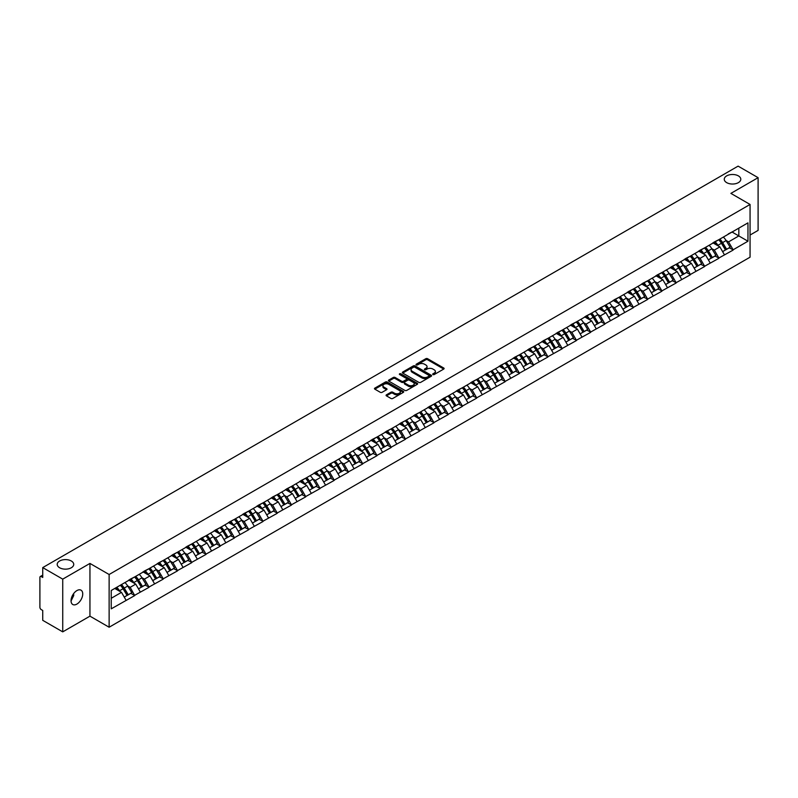 <?xml version="1.0" encoding="UTF-8"?>
<svg xmlns="http://www.w3.org/2000/svg" width="798" height="798" viewBox="0 0 798 798"><rect width="100%" height="100%" fill="white"/><g stroke="black" fill="none" stroke-linecap="round" stroke-linejoin="round"><path stroke-width="1.2" d="M71.321 561.004A8.269 4.768 0 0 0 62.304 559.967A8.269 4.768 0 0 0 57.207 564.376A8.269 4.768 0 0 0 59.631 567.757A8.269 4.768 0 0 0 68.638 568.784A8.269 4.768 0 0 0 73.735 564.376A8.269 4.768 0 0 0 71.321 561.004M738.369 175.879A8.269 4.768 0 0 0 729.362 174.852A8.269 4.768 0 0 0 724.265 179.261A8.269 4.768 0 0 0 726.679 182.632A8.269 4.768 0 0 0 735.696 183.67A8.269 4.768 0 0 0 740.793 179.261A8.269 4.768 0 0 0 738.369 175.879M432.955 374.551A0.888 0.509 0 0 0 434.212 374.551L443.738 369.055A1.267 0.728 0 0 0 444.107 368.536A1.267 0.728 0 0 0 443.738 368.018L427.598 358.701A1.267 0.728 0 0 0 425.803 358.701L416.277 364.197A0.888 0.509 0 0 0 417.534 364.925L418.77 364.207A4.06 2.344 0 0 1 424.506 364.207L425.853 364.985A4.06 2.344 0 0 1 427.04 366.641A4.06 2.344 0 0 1 425.853 368.297L424.616 369.015A0.888 0.509 0 0 0 425.873 369.733L427.11 369.025A4.06 2.344 0 0 1 432.845 369.025L434.182 369.803A4.06 2.344 0 0 1 435.379 371.459A4.06 2.344 0 0 1 434.182 373.115L432.955 373.823A0.888 0.509 0 0 0 432.955 374.551L432.955 373.823M73.596 593.662L73.735 595.517L71.052 601.004M76.887 590.59A8.269 4.768 -60 0 1 81.017 590.171A8.269 4.768 -60 0 1 82.284 596.804A8.269 4.768 -60 0 1 76.887 604.086A8.269 4.768 -60 0 1 72.758 604.495A8.269 4.768 -60 0 1 71.491 597.872A8.269 4.768 -60 0 1 76.887 590.59M386.451 394.82A1.267 0.728 0 0 0 386.082 395.339A1.267 0.728 0 0 0 386.451 395.858L390.98 398.471A1.267 0.728 0 0 0 392.776 398.471L403.349 392.367A1.267 0.728 0 0 0 403.718 391.848A1.267 0.728 0 0 0 403.349 391.329L387.21 382.013A1.267 0.728 0 0 0 385.424 382.013L374.841 388.127A1.267 0.728 0 0 0 374.471 388.636A1.267 0.728 0 0 0 374.841 389.155L380.307 392.317A1.267 0.728 0 0 0 382.102 392.317L386.631 389.703A1.267 0.728 0 0 0 387 389.185A1.267 0.728 0 0 0 386.631 388.666L383.918 387.1A3.392 1.955 0 0 1 382.92 385.713A3.392 1.955 0 0 1 385.015 383.908A3.392 1.955 0 0 1 388.716 384.327L399.339 390.461A3.392 1.955 0 0 1 400.327 391.848A3.392 1.955 0 0 1 398.242 393.653A3.392 1.955 0 0 1 394.541 393.234L392.776 392.207A1.267 0.728 0 0 0 390.98 392.207L386.451 394.82L386.451 395.858M89.945 563.428L62.733 579.139L42.733 567.597L738.1 166.134L758.1 177.675L730.888 193.385L750.06 204.458L109.127 574.5L89.945 563.428L89.945 616.156L109.127 627.228L109.127 574.5M418.86 382.382A1.267 0.728 0 0 0 420.646 382.382L431.229 376.267A1.267 0.728 0 0 0 431.598 375.748A1.267 0.728 0 0 0 431.229 375.24L415.09 365.923A1.267 0.728 0 0 0 413.304 365.923L402.721 372.028A1.267 0.728 0 0 0 402.352 372.546A1.267 0.728 0 0 0 402.721 373.065L418.86 382.382M399.988 374.741A0.888 0.509 0 0 1 400.885 374.87L400.885 373.813L417.284 383.279A1.267 0.728 0 0 1 417.663 383.798A1.267 0.728 0 0 1 417.284 384.317L406.711 390.421A1.267 0.728 0 0 1 404.915 390.421L388.786 381.105L393.304 378.511L393.304 377.464L388.786 380.077A1.267 0.728 0 0 0 388.407 380.596A1.267 0.728 0 0 0 388.786 381.105L388.786 380.077M393.304 378.511A1.267 0.728 0 0 1 395.1 378.511L395.1 377.464A1.267 0.728 0 0 0 393.304 377.464M395.1 377.464L401.643 381.235A1.267 0.728 0 0 0 403.439 381.235L406.441 379.509A1.267 0.728 0 0 0 406.81 378.99A1.267 0.728 0 0 0 406.441 378.471L399.628 374.541A0.888 0.509 0 0 1 400.885 373.813M109.127 627.228L750.06 257.185L750.06 204.458M120.328 585.223A8.658 4.997 -120 0 1 123.291 588.685L127.331 595.348L130.842 593.313L134.742 595.567L130.174 587.338L127.65 585.882M134.742 595.567L111.231 608.834L111.231 590.48L747.965 222.861L747.965 241.215L733.123 249.784L728.554 241.874L726.03 240.407M718.709 239.749A8.658 4.997 -120 0 1 721.671 243.22L725.701 249.874L729.222 247.849L733.123 249.784M733.123 250.093L718.878 258.003L714.31 250.093L711.776 248.637M704.464 247.978A8.658 4.997 -120 0 1 707.427 251.44L711.457 258.103L714.978 256.068L718.878 258.003M718.878 258.323L704.624 266.233L700.065 258.323L697.532 256.866M690.21 256.208A8.658 4.997 -120 0 1 693.173 259.669L697.213 266.323L700.724 264.298L704.624 266.233M704.624 266.552L690.38 274.462L685.811 266.552L683.288 265.086M675.966 264.427A8.658 4.997 -120 0 1 678.928 267.889L682.968 274.552L686.48 272.517L690.38 274.462M690.38 274.771L676.135 282.682L671.567 274.771L669.033 273.315M661.722 272.657A8.658 4.997 -120 0 1 664.684 276.118L668.714 282.781L672.235 280.746L676.135 282.682M676.135 283.001L661.891 290.911L657.323 283.001L654.789 281.534M647.477 280.876A8.658 4.997 -120 0 1 650.44 284.347L654.47 291.001L657.981 288.976L661.891 290.911M661.891 291.23L647.637 299.13L643.068 291.22L640.545 289.764M633.223 289.105A8.658 4.997 -120 0 1 636.186 292.567L640.225 299.23L643.737 297.195L647.637 299.13M647.637 299.45L633.393 307.36L628.824 299.45L626.3 297.993M618.979 297.335A8.658 4.997 -120 0 1 621.941 300.796L625.971 307.449L629.492 305.425L633.393 307.36M633.393 307.679L619.148 315.589L614.58 307.679L612.046 306.213M604.734 305.554A8.658 4.997 -120 0 1 607.697 309.016L611.727 315.679L615.248 313.654L619.148 315.589M619.148 315.898L604.894 323.808L600.335 315.898L597.802 314.442M590.49 313.784A8.658 4.997 -120 0 1 593.453 317.245L597.483 323.908L600.994 321.873L604.894 323.808M604.894 324.128L590.65 332.038L586.081 324.128L583.557 322.671M576.236 322.003A8.658 4.997 -120 0 1 579.198 325.474L583.238 332.128L586.749 330.103L590.65 332.038M590.65 332.357L576.405 340.257L571.837 332.357L569.303 330.891M561.991 330.232A8.658 4.997 -120 0 1 564.954 333.694L568.984 340.357L572.505 338.322L576.405 340.257M576.405 340.576L562.161 348.487L557.593 340.576L555.059 339.12M547.747 338.462A8.658 4.997 -120 0 1 550.71 341.923L554.74 348.576L558.251 346.551L562.161 348.487M562.161 348.806L547.907 356.716L543.338 348.806L540.815 347.339M533.493 346.681A8.658 4.997 -120 0 1 536.456 350.152L540.495 356.806L544.007 354.781L547.907 356.716M547.907 357.025L533.663 364.935L529.094 357.025L526.57 355.569M519.249 354.911A8.658 4.997 -120 0 1 522.211 358.372L526.241 365.035L529.762 363L533.663 364.935M533.663 365.255L519.418 373.165L514.85 365.255L512.316 363.798M505.004 363.14A8.658 4.997 -120 0 1 507.967 366.601L511.997 373.255L515.518 371.23L519.418 373.165M519.418 373.484L505.164 381.394L500.605 373.484L498.072 372.018M490.76 371.359A8.658 4.997 -120 0 1 493.723 374.821L497.753 381.484L501.264 379.449L505.164 381.394M505.164 381.703L490.92 389.614L486.351 381.703L483.827 380.247M476.506 379.589A8.658 4.997 -120 0 1 479.468 383.05L483.508 389.713L487.019 387.678L490.92 389.614M490.92 389.933L476.675 397.843L472.107 389.933L469.573 388.466M462.261 387.808A8.658 4.997 -120 0 1 465.224 391.279L469.254 397.933L472.775 395.908L476.675 397.843M476.675 398.152L462.431 406.062L457.862 398.152L455.329 396.696M448.017 396.037A8.658 4.997 -120 0 1 450.98 399.499L455.01 406.162L458.531 404.127L462.431 406.062M462.431 406.382L448.177 414.292L443.618 406.382L441.085 404.925M433.763 404.267A8.658 4.997 -120 0 1 436.725 407.728L440.765 414.381L444.277 412.357L448.177 414.292M448.177 414.611L433.932 422.521L429.364 414.611L426.84 413.145M419.519 412.486A8.658 4.997 -120 0 1 422.481 415.948L426.511 422.611L430.032 420.576L433.932 422.521M433.932 422.83L419.688 430.74L415.12 422.83L412.586 421.374M405.274 420.716A8.658 4.997 -120 0 1 408.237 424.177L412.267 430.84L415.788 428.805L419.688 430.74M419.688 431.06L405.434 438.97L400.875 431.06L398.342 429.593M391.03 428.935A8.658 4.997 -120 0 1 393.993 432.406L398.022 439.06L401.534 437.035L405.434 438.97M405.434 439.279L391.19 447.189L386.621 439.279L384.097 437.823M376.776 437.164A8.658 4.997 -120 0 1 379.738 440.626L383.778 447.289L387.289 445.254L391.19 447.189M391.19 447.508L376.945 455.419L372.377 447.508L369.853 446.052M362.531 445.394A8.658 4.997 -120 0 1 365.494 448.855L369.524 455.508L373.045 453.483L376.945 455.419M376.945 455.738L362.701 463.648L358.132 455.738L355.599 454.271M348.287 453.613A8.658 4.997 -120 0 1 351.25 457.074L355.28 463.738L358.801 461.713L362.701 463.648M362.701 463.957L348.447 471.867L343.888 463.957L341.354 462.501M334.033 461.843A8.658 4.997 -120 0 1 336.995 465.304L341.035 471.967L344.546 469.932L348.447 471.867M348.447 472.187L334.202 480.097L329.634 472.187L327.11 470.73M319.789 470.062A8.658 4.997 -120 0 1 322.751 473.533L326.781 480.187L330.302 478.162L334.202 480.097M334.202 480.416L319.958 488.316L315.39 480.416L312.856 478.95M305.544 478.291A8.658 4.997 -120 0 1 308.507 481.753L312.537 488.416L316.058 486.381L319.958 488.316M319.958 488.635L305.714 496.546L301.145 488.635L298.612 487.179M291.3 486.521A8.658 4.997 -120 0 1 294.262 489.982L298.292 496.635L301.804 494.61L305.714 496.546M305.714 496.865L291.46 504.775L286.891 496.865L284.367 495.398M277.046 494.74A8.658 4.997 -120 0 1 280.008 498.211L284.048 504.865L287.559 502.84L291.46 504.775M291.46 505.084L277.215 512.994L272.647 505.084L270.123 503.628M262.801 502.969A8.658 4.997 -120 0 1 265.764 506.431L269.794 513.094L273.315 511.059L277.215 512.994M277.215 513.314L262.971 521.224L258.402 513.314L255.869 511.857M248.557 511.199A8.658 4.997 -120 0 1 251.52 514.66L255.55 521.313L259.071 519.289L262.971 521.224M262.971 521.543L248.717 529.443L244.158 521.543L241.624 520.077M234.313 519.418A8.658 4.997 -120 0 1 237.265 522.88L241.305 529.543L244.816 527.508L248.717 529.443M248.717 529.762L234.472 537.672L229.904 529.762L227.38 528.306M220.058 527.648A8.658 4.997 -120 0 1 223.021 531.109L227.061 537.772L230.572 535.737L234.472 537.672M234.472 537.992L220.228 545.902L215.66 537.992L213.126 536.525M205.814 535.867A8.658 4.997 -120 0 1 208.777 539.338L212.807 545.992L216.328 543.967L220.228 545.902M220.228 546.211L205.984 554.121L201.415 546.211L198.882 544.755M191.57 544.096A8.658 4.997 -120 0 1 194.532 547.558L198.562 554.221L202.074 552.186L205.984 554.121M205.984 554.44L191.729 562.351L187.161 554.44L184.637 552.984M177.316 552.326A8.658 4.997 -120 0 1 180.278 555.787L184.318 562.44L187.829 560.415L191.729 562.351M191.729 562.67L177.485 570.58L172.917 562.67L170.393 561.203M163.071 560.545A8.658 4.997 -120 0 1 166.034 564.006L170.064 570.67L173.585 568.635L177.485 570.58M177.485 570.889L163.241 578.799L158.672 570.889L156.139 569.433M148.827 568.775A8.658 4.997 -120 0 1 151.79 572.236L155.819 578.899L159.341 576.864L163.241 578.799M163.241 579.119L148.987 587.029L144.428 579.119L141.894 577.652M134.583 576.994A8.658 4.997 -120 0 1 137.545 580.465L141.575 587.119L145.086 585.094L148.987 587.029M148.987 587.338L134.742 595.248M129.904 579.378L134.742 576.904M130.174 587.338L135.75 584.126L128.717 580.066M140.318 592.036L135.75 584.126M144.149 571.159L148.987 568.675M144.428 579.119L149.994 575.897L142.962 571.837M154.563 583.807L149.994 575.897M158.393 562.929L163.241 560.455M158.672 570.889L164.238 567.677L157.206 563.617M168.807 575.587L164.238 567.677M172.647 554.7L177.485 552.226M172.917 562.67L178.493 559.448L171.46 555.388M183.051 567.358L178.493 559.448M186.892 546.48L191.729 543.997M187.161 554.44L192.737 551.228L185.705 547.169M197.306 559.129L192.737 551.228M201.136 538.251L205.984 535.777M201.415 546.211L206.981 542.999L199.949 538.939M211.55 550.909L206.981 542.999M215.39 530.032L220.228 527.548M215.66 537.992L221.236 534.77L214.203 530.71M225.794 542.68L221.236 534.77M229.634 521.802L234.472 519.328M229.904 529.762L235.48 526.55L228.447 522.49M240.048 534.461L235.48 526.55M243.879 513.573L248.717 511.099M244.158 521.543L249.724 518.321L242.692 514.261M254.293 526.231L249.724 518.321M258.123 505.353L262.971 502.87M258.402 513.314L263.968 510.102L256.936 506.042M268.537 518.002L263.968 510.102M272.377 497.124L277.215 494.65M272.647 505.084L278.223 501.872L271.19 497.812M282.781 509.782L278.223 501.872M286.622 488.905L291.46 486.421M286.891 496.865L292.467 493.643L285.435 489.583M297.036 501.553L292.467 493.643M300.866 480.675L305.714 478.202M301.145 488.635L306.711 485.423L299.679 481.364M311.28 493.334L306.711 485.423M315.12 472.446L319.958 469.972M315.39 480.416L320.966 477.194L313.923 473.134M325.524 485.104L320.966 477.194M329.365 464.227L334.202 461.743M329.634 472.187L335.21 468.965L328.178 464.905M339.778 476.875L335.21 468.965M343.609 455.997L348.447 453.523M343.888 463.957L349.454 460.745L342.422 456.685M354.023 468.655L349.454 460.745M357.853 447.778L362.701 445.294M358.132 455.738L363.698 452.516L356.666 448.456M368.267 460.426L363.698 452.516M372.107 439.548L376.945 437.065M372.377 447.508L377.953 444.296L370.92 440.237M382.511 452.207L377.953 444.296M386.352 431.319L391.19 428.845M386.621 439.279L392.197 436.067L385.165 432.007M396.766 443.977L392.197 436.067M400.596 423.1L405.434 420.616M400.875 431.06L406.441 427.838L399.409 423.778M411.01 435.748L406.441 427.838M414.84 414.87L419.688 412.396M415.12 422.83L420.686 419.618L413.653 415.559M425.254 427.529L420.686 419.618M429.095 406.641L433.932 404.167M429.364 414.611L434.94 411.389L427.908 407.329M439.508 419.299L434.94 411.389M443.339 398.421L448.177 395.938M443.618 406.382L449.184 403.17L442.152 399.11M453.753 411.07L449.184 403.17M457.583 390.192L462.431 387.718M457.862 398.152L463.429 394.94L456.396 390.88M467.997 402.85L463.429 394.94M471.837 381.973L476.675 379.489M472.107 389.933L477.683 386.711L470.65 382.651M482.241 394.621L477.683 386.711M486.082 373.743L490.92 371.269M486.351 381.703L491.927 378.491L484.895 374.432M496.496 386.402L491.927 378.491M500.326 365.514L505.164 363.04M500.605 373.484L506.171 370.262L499.139 366.202M510.74 378.172L506.171 370.262M514.57 357.295L519.418 354.811M514.85 365.255L520.416 362.043L513.383 357.983M524.984 369.943L520.416 362.043M528.825 349.065L533.663 346.591M529.094 357.025L534.67 353.813L527.638 349.753M539.229 361.723L534.67 353.813M543.069 340.846L547.907 338.362M543.338 348.806L548.914 345.584L541.882 341.524M553.483 353.494L548.914 345.584M557.313 332.616L562.161 330.143M557.593 340.576L563.159 337.364L556.126 333.305M567.727 345.275L563.159 337.364M571.567 324.387L576.405 321.913M571.837 332.357L577.413 329.135L570.38 325.075M581.971 337.045L577.413 329.135M585.812 316.168L590.65 313.684M586.081 324.128L591.657 320.906L584.625 316.846M596.226 328.816L591.657 320.906M600.056 307.938L604.894 305.464M600.335 315.898L605.901 312.686L598.869 308.627M610.47 320.596L605.901 312.686M614.3 299.719L619.148 297.235M614.58 307.679L620.146 304.457L613.113 300.397M624.714 312.367L620.146 304.457M628.555 291.489L633.393 289.006M628.824 299.45L634.4 296.238L627.368 292.178M638.959 304.148L634.4 296.238M642.799 283.26L647.637 280.786M643.068 291.22L648.644 288.008L641.612 283.948M653.213 295.918L648.644 288.008M657.043 275.041L661.891 272.557M657.323 283.001L662.889 279.779L655.856 275.719M667.457 287.689L662.889 279.779M671.298 266.811L676.135 264.338M671.567 274.771L677.143 271.559L670.111 267.5M681.701 279.47L677.143 271.559M685.542 258.582L690.38 256.108M685.811 266.552L691.387 263.33L684.355 259.27M695.956 271.24L691.387 263.33M699.786 250.363L704.624 247.879M700.065 258.323L705.631 255.111L698.599 251.051M710.2 263.021L705.631 255.111M714.03 242.133L718.878 239.659M714.31 250.093L719.876 246.881L712.843 242.821M724.444 254.791L719.876 246.881M728.285 233.914L733.123 231.43M728.554 241.874L738.828 235.939L738.828 228.138L747.965 222.861M732.075 232.038L747.965 241.215M750.06 235.041L758.1 230.403L758.1 177.675M62.733 579.139L62.733 631.866L42.733 620.325L42.733 610.46L41.267 609.622A1.935 1.117 -120 0 1 39.9 607.248L39.9 577.403A1.935 1.117 -120 0 1 40.299 576.515A1.935 1.117 -120 0 1 41.267 576.615L42.733 577.453L42.733 567.597M62.733 631.866L89.945 616.156M111.231 598.281L121.505 592.355L114.742 588.445M126.064 600.266L121.505 592.355M433.304 374.671L434.182 374.172A4.06 2.344 0 0 0 435.379 372.516L435.379 371.459M427.04 366.641L427.04 367.698A4.06 2.344 0 0 1 425.853 369.354L424.975 369.863M443.738 368.018L443.738 369.055L427.598 359.758A1.267 0.728 0 0 0 425.803 359.758L416.636 365.045M431.229 375.24L431.229 376.267L415.09 366.97A1.267 0.728 0 0 0 413.304 366.97L402.741 373.075L402.721 372.028M428.985 376.117A0.888 0.509 0 0 0 428.985 375.389L414.82 367.21A0.888 0.509 0 0 0 413.564 367.21L412.267 367.968A4.06 2.344 0 0 0 411.08 369.624A4.06 2.344 0 0 0 412.267 371.279L421.952 376.865A4.06 2.344 0 0 0 427.688 376.865L428.985 376.117L428.985 377.165A0.888 0.509 0 0 0 428.985 376.447M411.08 369.624L411.08 370.671A4.06 2.344 0 0 0 412.267 372.327L412.267 371.279M428.985 377.165L427.688 377.923A4.06 2.344 0 0 1 421.952 377.923L412.267 372.327M395.1 378.511L401.643 382.292A1.267 0.728 0 0 0 403.439 382.292L406.441 380.556A1.267 0.728 0 0 0 406.81 380.038L406.81 378.99M400.885 374.87L417.274 384.327M408.436 385.155A3.392 1.955 0 0 0 412.127 385.584A3.392 1.955 0 0 0 414.222 383.778A3.392 1.955 0 0 0 413.234 382.392L409.494 380.227A1.267 0.728 0 0 0 407.698 380.227L404.696 381.963A1.267 0.728 0 0 0 404.327 382.481A1.267 0.728 0 0 0 404.696 383L408.436 385.155L408.436 386.212A3.392 1.955 0 0 0 412.127 386.641A3.392 1.955 0 0 0 414.222 384.826L414.222 383.778M404.327 382.481L404.327 383.539A1.267 0.728 0 0 0 404.696 384.057L404.696 383M408.436 386.212L404.696 384.057M400.327 391.848L400.327 392.905A3.392 1.955 0 0 1 398.242 394.711A3.392 1.955 0 0 1 394.541 394.292L392.776 393.264A1.267 0.728 0 0 0 390.98 393.264L386.471 395.868M382.92 385.713L382.92 386.771A3.392 1.955 0 0 0 383.918 388.157L383.918 387.1M386.631 388.666L386.631 389.703L383.918 388.157M403.349 391.329L403.349 392.367L387.21 383.07A1.267 0.728 0 0 0 385.424 383.07L374.861 389.165L374.841 388.127M723.347 237.076A10.593 6.115 60 0 1 726.12 240.567L722.609 242.592A10.593 6.115 -120 0 0 719.826 239.111M722.609 242.592L726.639 249.255L730.15 247.23L726.12 240.567M725.701 249.874L726.639 249.255M729.222 247.849L730.15 247.23M713.771 242.283A8.658 4.997 60 0 1 716.165 244.737M715.128 241.824A10.593 6.115 60 0 1 717.901 245.315L718.3 245.974M722.629 251.649L725.452 249.944L721.422 243.28A10.593 6.115 -120 0 0 718.639 239.789M725.452 249.944L722.599 251.589M709.103 245.305A10.593 6.115 60 0 1 711.876 248.796L708.355 250.821A10.593 6.115 -120 0 0 705.582 247.33M708.355 250.821L712.395 257.485L715.906 255.45L711.876 248.796M711.457 258.103L712.395 257.485M714.978 256.068L715.906 255.45M699.527 250.512A8.658 4.997 60 0 1 701.911 252.956M700.883 250.043A10.593 6.115 60 0 1 703.656 253.535L704.055 254.193M708.385 259.879L711.208 258.163L707.168 251.51A10.593 6.115 -120 0 0 704.395 248.018M711.208 258.163L708.355 259.819M694.849 253.525A10.593 6.115 60 0 1 697.622 257.016L694.11 259.051A10.593 6.115 -120 0 0 691.337 255.56M694.11 259.051L698.14 265.704L701.661 263.679L697.622 257.016M697.213 266.323L698.14 265.704M700.724 264.298L701.661 263.679M685.283 258.742A8.658 4.997 60 0 1 687.667 261.185M686.629 258.273A10.593 6.115 60 0 1 689.402 261.764L689.801 262.422M694.14 268.098L696.953 266.392L692.923 259.729A10.593 6.115 -120 0 0 690.15 256.248M696.953 266.392L694.1 268.038M680.604 261.754A10.593 6.115 60 0 1 683.377 265.245L679.866 267.27A10.593 6.115 -120 0 0 677.083 263.779M679.866 267.27L683.896 273.933L687.417 271.899L683.377 265.245M682.968 274.552L683.896 273.933M686.48 272.517L687.417 271.899M671.028 266.961A8.658 4.997 60 0 1 673.422 269.415M672.385 266.502A10.593 6.115 60 0 1 675.158 269.993L675.557 270.642M679.886 276.327L682.709 274.622L678.679 267.958A10.593 6.115 -120 0 0 675.896 264.467M682.709 274.622L679.856 276.268M666.36 269.983A10.593 6.115 60 0 1 669.133 273.465L665.612 275.5A10.593 6.115 -120 0 0 662.839 272.008M665.612 275.5L669.652 282.153L673.163 280.128L669.133 273.465M668.714 282.781L669.652 282.153M672.235 280.746L673.163 280.128M656.784 275.19A8.658 4.997 60 0 1 659.168 277.634M658.141 274.721A10.593 6.115 60 0 1 660.914 278.213L661.313 278.871M665.642 284.547L668.465 282.841L664.425 276.188A10.593 6.115 -120 0 0 661.652 272.697M668.465 282.841L665.612 284.487M652.106 278.203A10.593 6.115 60 0 1 654.889 281.694L651.368 283.729A10.593 6.115 -120 0 0 648.594 280.238M651.368 283.729L655.397 290.382L658.919 288.357L654.889 281.694M654.47 291.001L655.397 290.382M657.981 288.976L658.919 288.357M642.54 283.41A8.658 4.997 60 0 1 644.924 285.864M643.886 282.951A10.593 6.115 60 0 1 646.669 286.442L647.068 287.1M651.397 292.776L654.21 291.071L650.18 284.407A10.593 6.115 -120 0 0 647.407 280.916M654.21 291.071L651.358 292.716M637.861 286.432A10.593 6.115 60 0 1 640.634 289.923L637.123 291.948A10.593 6.115 -120 0 0 634.35 288.457M637.123 291.948L641.153 298.612L644.674 296.577L640.634 289.923M640.225 299.23L641.153 298.612M643.737 297.195L644.674 296.577M628.295 291.639A8.658 4.997 60 0 1 630.679 294.083M629.642 291.17A10.593 6.115 60 0 1 632.415 294.661L632.814 295.32M637.153 301.006L639.966 299.29L635.936 292.637A10.593 6.115 -120 0 0 633.163 289.145M639.966 299.29L637.113 300.946M623.617 294.652A10.593 6.115 60 0 1 626.39 298.143L622.879 300.178A10.593 6.115 -120 0 0 620.096 296.686M622.879 300.178L626.909 306.831L630.42 304.806L626.39 298.143M625.971 307.449L626.909 306.831M629.492 305.425L630.42 304.806M614.041 299.868A8.658 4.997 60 0 1 616.435 302.312M615.398 299.4A10.593 6.115 60 0 1 618.171 302.891L618.57 303.549M622.899 309.225L625.722 307.519L621.692 300.856A10.593 6.115 -120 0 0 618.909 297.375M625.722 307.519L622.869 309.165M609.373 302.881A10.593 6.115 60 0 1 612.146 306.372L608.625 308.397A10.593 6.115 -120 0 0 605.852 304.906M608.625 308.397L612.665 315.06L616.176 313.025L612.146 306.372M611.727 315.679L612.665 315.06M615.248 313.654L616.176 313.025M599.797 308.088A8.658 4.997 60 0 1 602.181 310.542M601.153 307.629A10.593 6.115 60 0 1 603.926 311.12L604.325 311.769M608.655 317.454L611.477 315.749L607.438 309.085A10.593 6.115 -120 0 0 604.665 305.594M611.477 315.749L608.625 317.395M595.118 311.11A10.593 6.115 60 0 1 597.902 314.592L594.38 316.626A10.593 6.115 -120 0 0 591.607 313.135M594.38 316.626L598.41 323.29L601.931 321.255L597.902 314.592M597.483 323.908L598.41 323.29M600.994 321.873L601.931 321.255M585.552 316.317A8.658 4.997 60 0 1 587.936 318.761M586.899 315.848A10.593 6.115 60 0 1 589.682 319.34L590.071 319.998M594.41 325.674L597.223 323.968L593.193 317.315A10.593 6.115 -120 0 0 590.42 313.823M597.223 323.968L594.37 325.614M580.874 319.33A10.593 6.115 60 0 1 583.647 322.821L580.136 324.856A10.593 6.115 -120 0 0 577.363 321.365M580.136 324.856L584.166 331.509L587.687 329.484L583.647 322.821M583.238 332.128L584.166 331.509M586.749 330.103L587.687 329.484M571.298 324.537A8.658 4.997 60 0 1 573.692 326.99M572.655 324.078A10.593 6.115 60 0 1 575.428 327.569L575.827 328.227M580.166 333.903L582.979 332.197L578.949 325.534A10.593 6.115 -120 0 0 576.166 322.043M582.979 332.197L580.126 333.843M566.63 327.559A10.593 6.115 60 0 1 569.403 331.05L565.882 333.075A10.593 6.115 -120 0 0 563.109 329.584M565.882 333.075L569.922 339.739L573.433 337.704L569.403 331.05M568.984 340.357L569.922 339.739M572.505 338.322L573.433 337.704M557.054 332.766A8.658 4.997 60 0 1 559.438 335.21M558.41 332.307A10.593 6.115 60 0 1 561.184 335.788L561.583 336.447M565.912 342.133L568.735 340.417L564.695 333.764A10.593 6.115 -120 0 0 561.922 330.272M568.735 340.417L565.882 342.073M552.376 335.778A10.593 6.115 60 0 1 555.159 339.27L551.637 341.305A10.593 6.115 -120 0 0 548.864 337.813M551.637 341.305L555.677 347.958L559.189 345.933L555.159 339.27M554.74 348.576L555.677 347.958M558.251 346.551L559.189 345.933M542.81 340.995A8.658 4.997 60 0 1 545.194 343.439M544.156 340.527A10.593 6.115 60 0 1 546.939 344.018L547.338 344.676M551.667 350.352L554.48 348.646L550.45 341.993A10.593 6.115 -120 0 0 547.677 338.502M554.48 348.646L551.627 350.292M538.131 344.008A10.593 6.115 60 0 1 540.904 347.499L537.393 349.524A10.593 6.115 -120 0 0 534.62 346.043M537.393 349.524L541.423 356.187L544.944 354.152L540.904 347.499M540.495 356.806L541.423 356.187M544.007 354.781L544.944 354.152M528.565 349.215A8.658 4.997 60 0 1 530.949 351.669M529.912 348.756A10.593 6.115 60 0 1 532.685 352.247L533.084 352.896M537.423 358.581L540.236 356.876L536.206 350.212A10.593 6.115 -120 0 0 533.433 346.721M540.236 356.876L537.383 358.521M523.887 352.237A10.593 6.115 60 0 1 526.66 355.728L523.149 357.753A10.593 6.115 -120 0 0 520.366 354.262M523.149 357.753L527.179 364.417L530.69 362.382L526.66 355.728M526.241 365.035L527.179 364.417M529.762 363L530.69 362.382M514.311 357.444A8.658 4.997 60 0 1 516.705 359.888M515.668 356.975A10.593 6.115 60 0 1 518.441 360.467L518.84 361.125M523.169 366.811L525.992 365.095L521.962 358.442A10.593 6.115 -120 0 0 519.179 354.95M525.992 365.095L523.139 366.741M509.643 360.457A10.593 6.115 60 0 1 512.416 363.948L508.895 365.983A10.593 6.115 -120 0 0 506.122 362.491M508.895 365.983L512.934 372.636L516.446 370.611L512.416 363.948M511.997 373.255L512.934 372.636M515.518 371.23L516.446 370.611M500.067 365.664A8.658 4.997 60 0 1 502.451 368.117M501.423 365.205A10.593 6.115 60 0 1 504.196 368.696L504.595 369.354M508.925 375.03L511.747 373.324L507.708 366.661A10.593 6.115 -120 0 0 504.935 363.17M511.747 373.324L508.895 374.97M495.388 368.686A10.593 6.115 60 0 1 498.171 372.177L494.65 374.202A10.593 6.115 -120 0 0 491.877 370.711M494.65 374.202L498.68 380.865L502.201 378.831L498.171 372.177M497.753 381.484L498.68 380.865M501.264 379.449L502.201 378.831M485.822 373.893A8.658 4.997 60 0 1 488.206 376.347M487.169 373.434A10.593 6.115 60 0 1 489.952 376.915L490.341 377.574M494.68 383.259L497.493 381.554L493.463 374.89A10.593 6.115 -120 0 0 490.69 371.399M497.493 381.554L494.64 383.2M481.144 376.905A10.593 6.115 60 0 1 483.917 380.397L480.406 382.432A10.593 6.115 -120 0 0 477.633 378.94M480.406 382.432L484.436 389.085L487.957 387.06L483.917 380.397M483.508 389.713L484.436 389.085M487.019 387.678L487.957 387.06M471.578 382.122A8.658 4.997 60 0 1 473.962 384.566M472.925 381.653A10.593 6.115 60 0 1 475.698 385.145L476.097 385.803M480.436 391.479L483.249 389.773L479.219 383.12A10.593 6.115 -120 0 0 476.446 379.629M483.249 389.773L480.396 391.419M466.9 385.135A10.593 6.115 60 0 1 469.673 388.626L466.162 390.651A10.593 6.115 -120 0 0 463.379 387.17M466.162 390.651L470.192 397.314L473.703 395.289L469.673 388.626M469.254 397.933L470.192 397.314M472.775 395.908L473.703 395.289M457.324 390.342A8.658 4.997 60 0 1 459.718 392.796M458.68 389.883A10.593 6.115 60 0 1 461.453 393.374L461.852 394.032M466.182 399.708L469.005 398.002L464.965 391.339A10.593 6.115 -120 0 0 462.192 387.848M469.005 398.002L466.152 399.648M452.646 393.364A10.593 6.115 60 0 1 455.429 396.855L451.907 398.88A10.593 6.115 -120 0 0 449.134 395.389M451.907 398.88L455.947 405.544L459.458 403.509L455.429 396.855M455.01 406.162L455.947 405.544M458.531 404.127L459.458 403.509M443.08 398.571A8.658 4.997 60 0 1 445.464 401.015M444.426 398.102A10.593 6.115 60 0 1 447.209 401.594L447.608 402.252M451.937 407.938L454.76 406.222L450.72 399.569A10.593 6.115 -120 0 0 447.947 396.077M454.76 406.222L451.897 407.868M438.401 401.584A10.593 6.115 60 0 1 441.174 405.075L437.663 407.11A10.593 6.115 -120 0 0 434.89 403.618M437.663 407.11L441.693 413.763L445.214 411.738L441.174 405.075M440.765 414.381L441.693 413.763M444.277 412.357L445.214 411.738M428.835 406.8A8.658 4.997 60 0 1 431.219 409.244M430.182 406.332A10.593 6.115 60 0 1 432.955 409.823L433.354 410.481M437.693 416.157L440.506 414.451L436.476 407.788A10.593 6.115 -120 0 0 433.703 404.297M440.506 414.451L437.653 416.097M424.157 409.813A10.593 6.115 60 0 1 426.93 413.304L423.419 415.329A10.593 6.115 -120 0 0 420.636 411.838M423.419 415.329L427.449 421.992L430.96 419.957L426.93 413.304M426.511 422.611L427.449 421.992M430.032 420.576L430.96 419.957M414.581 415.02A8.658 4.997 60 0 1 416.975 417.474M415.938 414.561A10.593 6.115 60 0 1 418.711 418.052L419.11 418.701M423.439 424.386L426.262 422.681L422.232 416.017A10.593 6.115 -120 0 0 419.449 412.526M426.262 422.681L423.409 424.327M409.913 418.032A10.593 6.115 60 0 1 412.686 421.524L409.165 423.558A10.593 6.115 -120 0 0 406.391 420.067M409.165 423.558L413.204 430.212L416.716 428.187L412.686 421.524M412.267 430.84L413.204 430.212M415.788 428.805L416.716 428.187M400.337 423.249A8.658 4.997 60 0 1 402.721 425.693M401.693 422.78A10.593 6.115 60 0 1 404.466 426.272L404.865 426.93M409.194 432.606L412.017 430.9L407.978 424.247A10.593 6.115 -120 0 0 405.204 420.755M412.017 430.9L409.165 432.546M395.658 426.262A10.593 6.115 60 0 1 398.441 429.753L394.92 431.788A10.593 6.115 -120 0 0 392.147 428.297M394.92 431.788L398.95 438.441L402.471 436.416L398.441 429.753M398.022 439.06L398.95 438.441M401.534 437.035L402.471 436.416M386.092 431.469A8.658 4.997 60 0 1 388.476 433.922M387.439 431.01A10.593 6.115 60 0 1 390.222 434.501L390.611 435.159M394.95 440.835L397.763 439.129L393.733 432.466A10.593 6.115 -120 0 0 390.96 428.975M397.763 439.129L394.91 440.775M381.414 434.491A10.593 6.115 60 0 1 384.187 437.982L380.676 440.007A10.593 6.115 -120 0 0 377.903 436.516M380.676 440.007L384.706 446.671L388.227 444.636L384.187 437.982M383.778 447.289L384.706 446.671M387.289 445.254L388.227 444.636M371.848 439.698A8.658 4.997 60 0 1 374.232 442.142M373.195 439.229A10.593 6.115 60 0 1 375.968 442.72L376.367 443.379M380.706 449.065L383.519 447.349L379.489 440.696A10.593 6.115 -120 0 0 376.716 437.204M383.519 447.349L380.666 449.005M367.17 442.71A10.593 6.115 60 0 1 369.943 446.202L366.432 448.237A10.593 6.115 -120 0 0 363.649 444.745M366.432 448.237L370.462 454.89L373.973 452.865L369.943 446.202M369.524 455.508L370.462 454.89M373.045 453.483L373.973 452.865M357.594 447.927A8.658 4.997 60 0 1 359.988 450.371M358.95 447.459A10.593 6.115 60 0 1 361.723 450.95L362.122 451.608M366.452 457.284L369.274 455.578L365.245 448.915A10.593 6.115 -120 0 0 362.462 445.434M369.274 455.578L366.422 457.224M352.925 450.94A10.593 6.115 60 0 1 355.699 454.431L352.177 456.456A10.593 6.115 -120 0 0 349.404 452.965M352.177 456.456L356.217 463.119L359.728 461.084L355.699 454.431M355.28 463.738L356.217 463.119M358.801 461.713L359.728 461.084M343.349 456.147A8.658 4.997 60 0 1 345.734 458.601M344.706 455.688A10.593 6.115 60 0 1 347.479 459.179L347.878 459.828M352.207 465.513L355.03 463.808L350.99 457.144A10.593 6.115 -120 0 0 348.217 453.653M355.03 463.808L352.177 465.453M338.671 459.169A10.593 6.115 60 0 1 341.444 462.65L337.933 464.685A10.593 6.115 -120 0 0 335.16 461.194M337.933 464.685L341.963 471.349L345.484 469.314L341.444 462.65M341.035 471.967L341.963 471.349M344.546 469.932L345.484 469.314M329.105 464.376A8.658 4.997 60 0 1 331.489 466.82M330.452 463.907A10.593 6.115 60 0 1 333.225 467.399L333.624 468.057M337.963 473.733L340.776 472.027L336.746 465.374A10.593 6.115 -120 0 0 333.973 461.882M340.776 472.027L337.923 473.673M324.427 467.389A10.593 6.115 60 0 1 327.2 470.88L323.689 472.915A10.593 6.115 -120 0 0 320.906 469.424M323.689 472.915L327.719 479.568L331.24 477.543L327.2 470.88M326.781 480.187L327.719 479.568M330.302 478.162L331.24 477.543M314.851 472.596A8.658 4.997 60 0 1 317.245 475.049M316.208 472.137A10.593 6.115 60 0 1 318.981 475.628L319.38 476.286M323.709 481.962L326.532 480.256L322.502 473.593A10.593 6.115 -120 0 0 319.719 470.102M326.532 480.256L323.679 481.902M310.183 475.618A10.593 6.115 60 0 1 312.956 479.109L309.434 481.134A10.593 6.115 -120 0 0 306.661 477.643M309.434 481.134L313.474 487.797L316.986 485.763L312.956 479.109M312.537 488.416L313.474 487.797M316.058 486.381L316.986 485.763M300.607 480.825A8.658 4.997 60 0 1 302.991 483.269M301.963 480.366A10.593 6.115 60 0 1 304.736 483.847L305.135 484.506M309.464 490.191L312.287 488.476L308.247 481.822A10.593 6.115 -120 0 0 305.474 478.331M312.287 488.476L309.434 490.132M295.928 483.837A10.593 6.115 60 0 1 298.711 487.329L295.19 489.364A10.593 6.115 -120 0 0 292.417 485.872M295.19 489.364L299.22 496.017L302.741 493.992L298.711 487.329M298.292 496.635L299.22 496.017M301.804 494.61L302.741 493.992M286.362 489.054A8.658 4.997 60 0 1 288.746 491.498M287.709 488.585A10.593 6.115 60 0 1 290.492 492.077L290.881 492.735M295.22 498.411L298.033 496.705L294.003 490.042A10.593 6.115 -120 0 0 291.23 486.561M298.033 496.705L295.18 498.351M281.684 492.067A10.593 6.115 60 0 1 284.457 495.558L280.946 497.583A10.593 6.115 -120 0 0 278.173 494.092M280.946 497.583L284.976 504.246L288.497 502.211L284.457 495.558M284.048 504.865L284.976 504.246M287.559 502.84L288.497 502.211M272.118 497.274A8.658 4.997 60 0 1 274.502 499.728M273.465 496.815A10.593 6.115 60 0 1 276.238 500.306L276.637 500.954M280.976 506.64L283.789 504.935L279.759 498.271A10.593 6.115 -120 0 0 276.986 494.78M283.789 504.935L280.936 506.58M267.44 500.296A10.593 6.115 60 0 1 270.213 503.777L266.702 505.812A10.593 6.115 -120 0 0 263.919 502.321M266.702 505.812L270.731 512.476L274.243 510.441L270.213 503.777M269.794 513.094L270.731 512.476M273.315 511.059L274.243 510.441M257.864 505.503A8.658 4.997 60 0 1 260.258 507.947M259.22 505.034A10.593 6.115 60 0 1 261.993 508.526L262.392 509.184M266.722 514.87L269.544 513.154L265.515 506.501A10.593 6.115 -120 0 0 262.732 503.009M269.544 513.154L266.692 514.8M253.195 508.516A10.593 6.115 60 0 1 255.968 512.007L252.447 514.042A10.593 6.115 -120 0 0 249.674 510.55M252.447 514.042L256.487 520.695L259.998 518.67L255.968 512.007M255.55 521.313L256.487 520.695M259.071 519.289L259.998 518.67M243.619 513.722A8.658 4.997 60 0 1 246.003 516.176M244.976 513.264A10.593 6.115 60 0 1 247.749 516.755L248.148 517.413M252.477 523.089L255.3 521.383L251.26 514.72A10.593 6.115 -120 0 0 248.487 511.229M255.3 521.383L252.447 523.029M238.941 516.745A10.593 6.115 60 0 1 241.724 520.236L238.203 522.261A10.593 6.115 -120 0 0 235.43 518.77M238.203 522.261L242.233 528.924L245.754 526.889L241.724 520.236M241.305 529.543L242.233 528.924M244.816 527.508L245.754 526.889M229.375 521.952A8.658 4.997 60 0 1 231.759 524.406M230.722 521.493A10.593 6.115 60 0 1 233.505 524.974L233.894 525.633M238.233 531.318L241.046 529.613L237.016 522.949A10.593 6.115 -120 0 0 234.243 519.458M241.046 529.613L238.193 531.259M224.697 524.964A10.593 6.115 60 0 1 227.47 528.456L223.959 530.49A10.593 6.115 -120 0 0 221.176 526.999M223.959 530.49L227.989 537.144L231.51 535.119L227.47 528.456M227.061 537.772L227.989 537.144M230.572 535.737L231.51 535.119M215.121 530.181A8.658 4.997 60 0 1 217.515 532.625M216.477 529.712A10.593 6.115 60 0 1 219.251 533.204L219.649 533.862M223.989 539.538L226.802 537.832L222.772 531.179A10.593 6.115 -120 0 0 219.989 527.687M226.802 537.832L223.949 539.478M210.453 533.194A10.593 6.115 60 0 1 213.226 536.685L209.704 538.71A10.593 6.115 -120 0 0 206.931 535.229M209.704 538.71L213.744 545.373L217.256 543.348L213.226 536.685M212.807 545.992L213.744 545.373M216.328 543.967L217.256 543.348M200.877 538.401A8.658 4.997 60 0 1 203.261 540.854M202.233 537.942A10.593 6.115 60 0 1 205.006 541.433L205.405 542.081M209.734 547.767L212.557 546.061L208.517 539.398A10.593 6.115 -120 0 0 205.744 535.907M212.557 546.061L209.704 547.707M196.198 541.423A10.593 6.115 60 0 1 198.981 544.914L195.46 546.939A10.593 6.115 -120 0 0 192.687 543.448M195.46 546.939L199.49 553.603L203.011 551.568L198.981 544.914M198.562 554.221L199.49 553.603M202.074 552.186L203.011 551.568M186.632 546.63A8.658 4.997 60 0 1 189.016 549.074M187.979 546.161A10.593 6.115 60 0 1 190.762 549.652L191.161 550.311M195.49 555.997L198.303 554.281L194.273 547.628A10.593 6.115 -120 0 0 191.5 544.136M198.303 554.281L195.45 555.927M181.954 549.642A10.593 6.115 60 0 1 184.727 553.134L181.216 555.169A10.593 6.115 -120 0 0 178.443 551.677M181.216 555.169L185.246 561.822L188.767 559.797L184.727 553.134M184.318 562.44L185.246 561.822M187.829 560.415L188.767 559.797M172.388 554.859A8.658 4.997 60 0 1 174.772 557.303M173.735 554.391A10.593 6.115 60 0 1 176.508 557.882L176.907 558.54M181.246 564.216L184.059 562.51L180.029 555.847A10.593 6.115 -120 0 0 177.256 552.356M184.059 562.51L181.206 564.156M167.71 557.872A10.593 6.115 60 0 1 170.483 561.363L166.972 563.388A10.593 6.115 -120 0 0 164.189 559.897M166.972 563.388L171.001 570.051L174.513 568.016L170.483 561.363M170.064 570.67L171.001 570.051M173.585 568.635L174.513 568.016M158.134 563.079A8.658 4.997 60 0 1 160.528 565.533M159.49 562.62A10.593 6.115 60 0 1 162.263 566.111L162.662 566.76M166.991 572.445L169.814 570.74L165.785 564.076A10.593 6.115 -120 0 0 163.001 560.585M169.814 570.74L166.962 572.385M153.465 566.091A10.593 6.115 60 0 1 156.238 569.582L152.717 571.617A10.593 6.115 -120 0 0 149.944 568.126M152.717 571.617L156.757 578.271L160.268 576.246L156.238 569.582M155.819 578.899L156.757 578.271M159.341 576.864L160.268 576.246M143.889 571.308A8.658 4.997 60 0 1 146.273 573.752M145.246 570.839A10.593 6.115 60 0 1 148.019 574.331L148.418 574.989M152.747 580.665L155.57 578.959L151.53 572.306A10.593 6.115 -120 0 0 148.757 568.814M155.57 578.959L152.717 580.605M139.211 574.321A10.593 6.115 60 0 1 141.994 577.812L138.473 579.837A10.593 6.115 -120 0 0 135.7 576.356M138.473 579.837L142.503 586.5L146.024 584.475L141.994 577.812M141.575 587.119L142.503 586.5M145.086 585.094L146.024 584.475M129.645 579.528A8.658 4.997 60 0 1 132.029 581.981M130.992 579.069A10.593 6.115 60 0 1 133.775 582.56L134.164 583.218M138.503 588.894L141.316 587.188L137.286 580.525A10.593 6.115 -120 0 0 134.513 577.034M141.316 587.188L138.463 588.834M124.967 582.55A10.593 6.115 60 0 1 127.74 586.041L124.229 588.066A10.593 6.115 -120 0 0 121.456 584.575M124.229 588.066L128.259 594.729L131.78 592.695L127.74 586.041M127.331 595.348L128.259 594.729M130.842 593.313L131.78 592.695M115.63 587.936A8.658 4.997 60 0 1 117.785 590.201M116.747 587.288A10.593 6.115 60 0 1 119.52 590.779L119.919 591.438M124.259 597.123L127.072 595.408L123.042 588.754A10.593 6.115 -120 0 0 120.269 585.263M127.072 595.408L124.219 597.064M42.733 575.767L41.267 576.615M434.182 374.172L434.182 373.115M424.616 369.733L424.616 369.015M425.853 369.354L425.853 368.297M416.277 364.925L416.277 364.197M425.803 359.758L425.803 358.701M427.598 359.758L427.598 358.701M413.304 366.97L413.304 365.923M415.09 366.97L415.09 365.923M421.952 377.923L421.952 376.865M427.688 377.923L427.688 376.865M401.643 382.292L401.643 381.235M403.439 382.292L403.439 381.235M406.441 380.556L406.441 379.509M417.284 384.317L417.284 383.279M390.98 393.264L390.98 392.207M392.776 393.264L392.776 392.207M394.541 394.292L394.541 393.234M385.424 383.07L385.424 382.013M387.21 383.07L387.21 382.013M721.422 243.28L717.901 245.315M707.168 251.51L703.656 253.535M692.923 259.729L689.402 261.764M678.679 267.958L675.158 269.993M664.425 276.188L660.914 278.213M650.18 284.407L646.669 286.442M635.936 292.637L632.415 294.661M621.692 300.856L618.171 302.891M607.438 309.085L603.926 311.12M593.193 317.315L589.682 319.34M578.949 325.534L575.428 327.569M564.695 333.764L561.184 335.788M550.45 341.993L546.939 344.018M536.206 350.212L532.685 352.247M521.962 358.442L518.441 360.467M507.708 366.661L504.196 368.696M493.463 374.89L489.952 376.915M479.219 383.12L475.698 385.145M464.965 391.339L461.453 393.374M450.72 399.569L447.209 401.594M436.476 407.788L432.955 409.823M422.232 416.017L418.711 418.052M407.978 424.247L404.466 426.272M393.733 432.466L390.222 434.501M379.489 440.696L375.968 442.72M365.245 448.915L361.723 450.95M350.99 457.144L347.479 459.179M336.746 465.374L333.225 467.399M322.502 473.593L318.981 475.628M308.247 481.822L304.736 483.847M294.003 490.042L290.492 492.077M279.759 498.271L276.238 500.306M265.515 506.501L261.993 508.526M251.26 514.72L247.749 516.755M237.016 522.949L233.505 524.974M222.772 531.179L219.251 533.204M208.517 539.398L205.006 541.433M194.273 547.628L190.762 549.652M180.029 555.847L176.508 557.882M165.785 564.076L162.263 566.111M151.53 572.306L148.019 574.331M137.286 580.525L133.775 582.56M123.042 588.754L119.52 590.779M42.733 575.109L40.299 576.515M429.244 376.806L429.244 375.748"/></g></svg>
